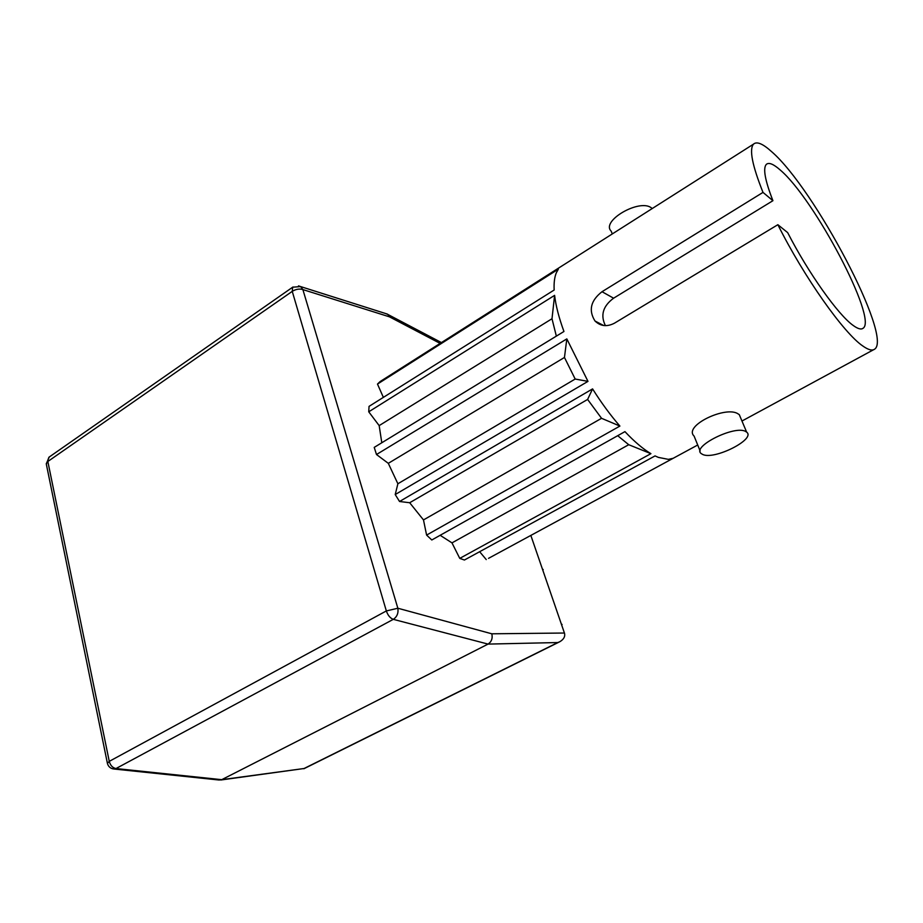 <?xml version="1.0" encoding="UTF-8"?>
<svg xmlns="http://www.w3.org/2000/svg" width="923" height="923" viewBox="0 0 923 923"><rect width="100%" height="100%" fill="white"/><g stroke="black" fill="none" stroke-linecap="round" stroke-linejoin="round"><path stroke-width="1.38" d="M753.549 144.115C756.825 141.196 762.848 143.711 771.616 151.66C814.421 188.546 892.979 337.287 874.658 349.136C872.316 350.959 868.37 349.921 862.832 346.01C843.899 333.353 803.979 277.027 777.87 224.704L787.665 232.619C808.294 272.92 838.246 314.974 853.175 325.438C857.848 328.853 861.159 329.788 863.109 328.242C877.911 319.15 814.178 198.572 780.235 170.017C773.486 164.029 768.847 162.148 766.321 164.386C762.813 168.274 765.017 180.377 772.92 200.695L762.998 192.399C752.199 165.309 749.049 149.214 753.549 144.115L380.114 381.568L377.484 384.072L558.346 269.158L556.257 272.954C554.515 277.258 553.812 282.946 554.158 290.018L369.05 406.374L368.739 411.808L554.608 295.36C555.831 305.767 558.946 317.812 563.953 331.484L374.219 447.39L376.492 454.52L566.826 338.903L587.986 381.372L575.179 379.041L564.461 357.455L566.826 338.903M746.638 432.114C756.237 439.152 714.171 460.312 702.657 454.451L701.168 453.539C691.442 446.697 734.489 425.03 745.53 431.41L746.638 432.114L739.277 414.635L738.181 413.942C726.216 405.289 683.043 425.826 694.108 436.106L700.13 450.978M612.295 233.911L611.176 231.131C600.619 221.035 639.627 198.307 651.43 207.906L652.215 208.54M563.099 265.189L560.526 266.828M399.544 501.501L592.578 388.895C601.335 402.82 610.449 415.212 619.898 426.068L426.599 535.086L423.484 519.926L409.685 502.735L399.544 501.501L395.217 494.543L587.986 381.372M426.599 535.086L431.802 539.978L624.94 431.629C634.297 441.575 642.962 448.924 650.911 453.666L628.725 444.713L617.695 435.691M488.521 558.346L673.213 458.281L668.379 459.366L658.422 457.404L655.053 455.916L464.431 560.019L459.758 558.38L650.911 453.666M777.87 224.704L614.418 323.212C606.976 327.03 600.492 326.292 594.977 320.973C588.343 310.313 590.697 300.563 602.015 291.714L762.998 192.399M114.233 769.044L219.097 780.016L221.728 779.67L488.048 644.092C491.555 641.762 492.813 638.324 491.809 633.801L564.426 633.028L530.84 535.421M564.426 633.028L564.599 633.616C565.211 636.743 563.618 639.443 559.811 641.716L557.827 642.546L488.048 644.092L393.302 619.345L115.986 768.547L221.728 779.67L304.059 768.513L557.827 642.546M395.217 494.543L397.882 483.767L388.306 463.334L376.492 454.52M381.799 442.763L379.168 425.607L368.739 411.808M383.368 397.375L377.484 384.072M486.248 559.58L479.648 551.712M459.758 558.38L451.982 542.874L440.144 535.294M605.407 325.646C600.25 315.216 602.984 306.067 613.599 298.198L772.92 200.695M397.882 483.767L575.179 379.041M388.306 463.334L564.461 357.455M619.898 426.068L601.554 418.304L587.616 399.44L592.578 388.895M423.484 519.926L601.554 418.304M409.685 502.735L587.616 399.44M556.35 336.134L552 318.735L554.608 295.36M379.168 425.607L552 318.735M451.982 542.874L628.725 444.713M440.156 343.414L389.437 316.831L387.914 314.466L385.41 313.462M220.805 780.004L304.059 768.513M389.437 316.831L302.882 289.58L397.848 608.234L491.809 633.801M387.441 314.108L300.598 286.58L292.66 287.191L292.245 291.368L47.846 461.488L109.26 761.36L386.345 610.945L292.245 291.368C295.937 289.141 299.479 288.541 302.882 289.58L300.598 286.58L298.487 285.876M543.22 569.664L542.366 568.926M562.095 624.502L561.265 623.867M613.599 298.198L602.015 291.714M397.848 608.234L386.345 610.945C387.891 615.387 390.21 618.179 393.302 619.345C397.063 616.795 398.574 613.091 397.848 608.234M107.368 763.136L46.335 464.2L48.919 457.243L292.983 286.984M46.254 463.808L49.288 456.989M115.986 768.547C112.629 767.844 110.379 765.455 109.26 761.36L107.414 763.402C108.256 766.436 110.229 768.294 113.356 768.951L115.986 768.547M862.163 328.761L863.109 328.242M873.516 349.759L741.965 421.026M697.707 445.001L673.202 458.281M562.326 626.925L541.824 567.345M603.63 325.507L595.012 321.019M441.448 342.583L387.914 314.466M559.811 641.716L303.875 768.755"/></g></svg>
